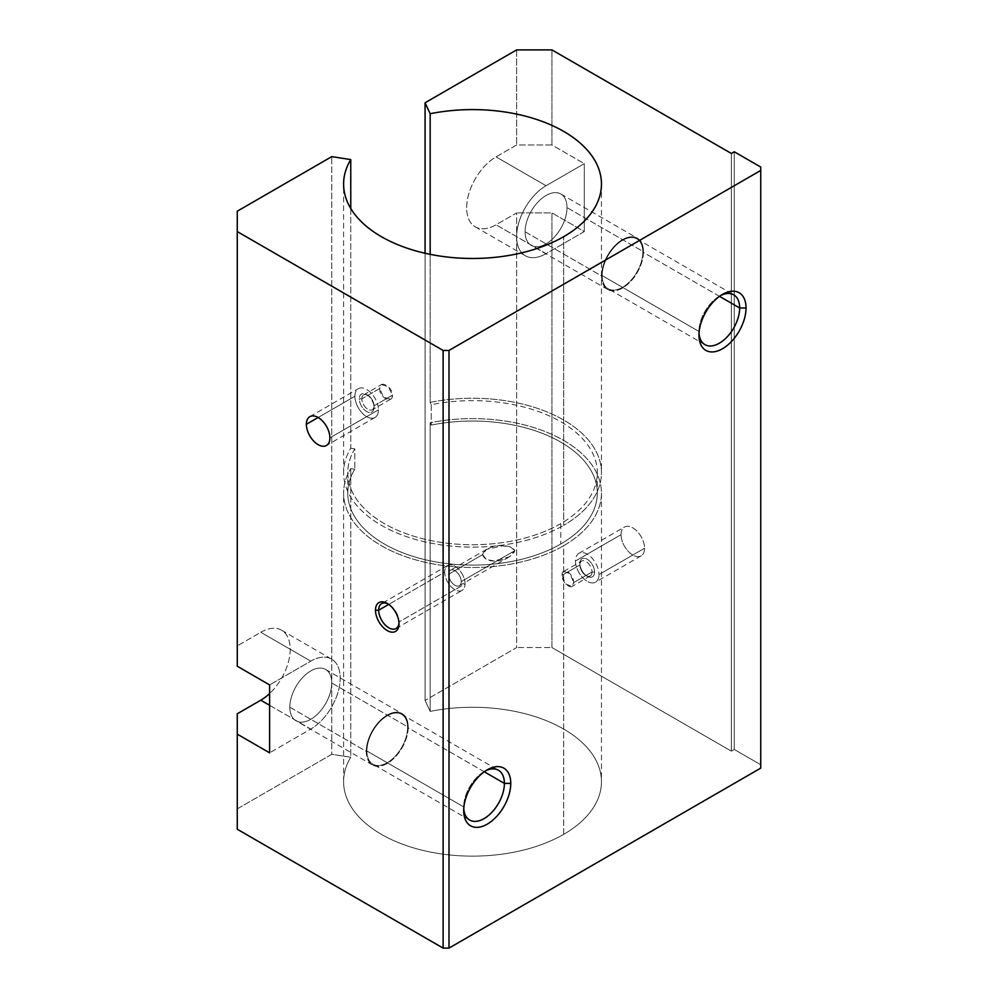<?xml version="1.0" encoding="UTF-8"?>
<svg xmlns="http://www.w3.org/2000/svg" width="998" height="998" viewBox="0 0 998 998"><rect width="100%" height="100%" fill="white"/><g stroke="black" fill="none" stroke-linecap="round" stroke-linejoin="round"><path stroke-width="0.75" stroke-dasharray="4.99 3.74" d="M463.708 806.895L463.708 810.563L463.708 806.895A28.767 16.617 120 0 0 463.771 808.63A28.767 16.617 -60 0 1 463.708 806.895L366.902 750.995L463.708 806.895A28.767 16.617 -60 0 1 484.055 771.654A28.767 16.617 -60 0 1 485.589 770.843A28.767 16.617 120 0 0 463.708 806.895M484.242 771.766L407.596 727.505A28.767 16.617 -60 0 1 395.033 756.459A28.767 16.617 -60 0 1 372.865 764.169A28.767 16.617 -60 0 1 366.902 750.995A28.767 16.617 120 0 0 387.249 762.746A28.767 16.617 120 0 0 407.596 727.505A28.767 16.617 120 0 0 387.249 715.766A28.767 16.617 120 0 0 366.902 750.995A28.767 16.617 -60 0 1 379.465 722.053A28.767 16.617 -60 0 1 401.633 714.343A28.767 16.617 -60 0 1 407.596 727.505L484.242 771.766M289.832 707.208L366.291 751.357A29.628 17.103 120 0 0 372.429 764.917A29.628 17.103 120 0 0 395.27 756.983A29.628 17.103 120 0 0 408.194 727.155L331.735 683.019A29.628 17.103 -60 0 1 318.799 712.834A29.628 17.103 -60 0 1 295.969 720.768A29.628 17.103 -60 0 1 289.832 707.208A29.628 17.103 -60 0 1 302.768 677.393A29.628 17.103 -60 0 1 325.598 669.446A29.628 17.103 -60 0 1 331.735 683.019L408.194 727.155A29.628 17.103 120 0 0 402.057 713.595A29.628 17.103 120 0 0 379.228 721.529A29.628 17.103 120 0 0 366.291 751.357L289.832 707.208A29.628 17.103 120 0 0 310.777 719.309A29.628 17.103 120 0 0 331.735 683.019A29.628 17.103 120 0 0 310.777 670.918A29.628 17.103 120 0 0 289.832 707.208M698.974 331.473L698.974 335.153L698.974 331.473A28.767 16.617 120 0 0 699.037 333.207A28.767 16.617 -60 0 1 698.974 331.473L602.168 275.585L698.974 331.473A28.767 16.617 -60 0 1 719.321 296.244A28.767 16.617 -60 0 1 720.855 295.42A28.767 16.617 120 0 0 698.974 331.473M719.521 296.344L642.862 252.095A28.767 16.617 -60 0 1 630.299 281.049A28.767 16.617 -60 0 1 608.131 288.759A28.767 16.617 -60 0 1 602.168 275.585A28.767 16.617 120 0 0 622.515 287.324A28.767 16.617 120 0 0 642.862 252.095A28.767 16.617 120 0 0 622.515 240.343A28.767 16.617 120 0 0 602.168 275.585A28.767 16.617 -60 0 1 614.731 246.631A28.767 16.617 -60 0 1 636.899 238.921A28.767 16.617 -60 0 1 642.862 252.095L719.521 296.344M525.098 231.786L601.569 275.935A29.628 17.103 120 0 0 607.695 289.495A29.628 17.103 120 0 0 630.536 281.561A29.628 17.103 120 0 0 643.473 251.746L567.014 207.596A29.628 17.103 -60 0 1 554.077 237.412A29.628 17.103 -60 0 1 531.235 245.358A29.628 17.103 -60 0 1 525.098 231.786A29.628 17.103 -60 0 1 538.034 201.97A29.628 17.103 -60 0 1 560.876 194.024A29.628 17.103 -60 0 1 567.014 207.596L643.473 251.746A29.628 17.103 120 0 0 637.335 238.173A29.628 17.103 120 0 0 614.494 246.119A29.628 17.103 120 0 0 601.569 275.935L525.098 231.786A29.628 17.103 120 0 0 546.056 243.886A29.628 17.103 120 0 0 567.014 207.596A29.628 17.103 120 0 0 546.056 195.496A29.628 17.103 120 0 0 525.098 231.786M563.695 834.34L563.695 545.694A128.929 74.438 0 0 0 601.457 493.062A128.929 74.438 0 0 0 430.163 422.753L430.163 711.399A128.929 74.438 180 0 1 601.457 781.708A128.929 74.438 180 0 1 563.695 834.34A128.929 74.438 180 0 1 423.189 850.471A128.929 74.438 180 0 1 343.599 781.708A128.929 74.438 180 0 1 350.76 757.245L331.773 754.313L331.773 156.636L331.773 754.313L237.262 808.867L237.262 829.251L237.262 713.782L237.262 808.867L331.773 754.313L350.76 757.245L350.76 468.598L350.76 757.245A128.929 74.438 0 0 0 404.028 844.77A128.929 74.438 0 0 0 563.695 834.34A128.929 74.438 0 0 0 581.759 742.163A128.929 74.438 0 0 0 430.163 711.399L430.163 422.753L431.248 425.086A124.775 72.031 180 0 1 597.303 493.062A124.775 72.031 180 0 1 560.764 543.997L560.764 523.626A124.775 72.031 0 0 0 597.303 472.678A124.775 72.031 0 0 0 431.248 404.701L431.248 425.086L431.248 404.701L430.163 402.381A128.929 74.438 180 0 1 601.457 472.678A128.929 74.438 180 0 1 563.695 525.322L563.695 236.676L563.695 525.322A128.929 74.438 0 0 0 581.759 433.132A128.929 74.438 0 0 0 430.163 402.381L430.163 254.34L430.163 402.381L431.248 404.701A124.775 72.031 180 0 1 578.154 434.342A124.775 72.031 180 0 1 560.764 523.626A124.775 72.031 180 0 1 406.111 533.668A124.775 72.031 180 0 1 354.789 448.851L354.789 469.222L350.76 468.598A128.929 74.438 0 0 0 343.599 493.062A128.929 74.438 0 0 0 423.189 561.824A128.929 74.438 0 0 0 563.695 545.694L563.695 834.34M562.011 575.297C561.886 565.891 574.162 573.713 573.588 582.657C574.162 591.814 561.886 584.017 562.011 575.297L565.766 583.967L571.991 586.487L573.588 582.657L592.026 572.016L594.583 572.016A10.392 6 60 0 1 587.223 576.258A10.392 6 60 0 1 579.875 563.521L579.875 564.993A8.595 4.965 -120 0 0 585.951 575.522A8.595 4.965 -120 0 0 592.026 572.016A8.595 4.965 60 0 1 590.255 575.946A8.595 4.965 60 0 1 583.63 573.65A8.595 4.965 60 0 1 579.875 564.993L562.011 575.297L579.875 564.993A8.595 4.965 60 0 1 581.659 561.063A8.595 4.965 60 0 1 588.284 563.359A8.595 4.965 60 0 1 592.026 572.016L573.588 582.657L570.195 573.813L563.808 571.355L562.011 575.297M399.013 623.8L399.013 621.954A14.384 8.308 60 0 1 398.975 622.827A14.384 8.308 -120 0 0 399.013 621.954L465.056 583.83A14.384 8.308 60 0 1 462.074 590.404A14.384 8.308 60 0 1 450.996 586.562A14.384 8.308 60 0 1 444.709 572.079L388.746 604.401L444.709 572.079A14.384 8.308 -120 0 0 454.888 589.693A14.384 8.308 -120 0 0 465.056 583.83A14.384 8.308 -120 0 0 454.888 566.203A14.384 8.308 -120 0 0 444.709 572.079A14.384 8.308 60 0 1 447.69 565.492A14.384 8.308 60 0 1 458.781 569.347A14.384 8.308 60 0 1 465.056 583.83L399.013 621.954A14.384 8.308 -120 0 0 388.072 603.927A14.384 8.308 60 0 1 388.833 604.339A14.384 8.308 60 0 1 399.013 621.954L399.013 623.8M482.558 554.676L448.564 574.299A8.945 5.165 -120 0 0 452.468 583.306A8.945 5.165 -120 0 0 459.354 585.701A8.945 5.165 -120 0 0 461.213 581.597L514.843 550.634L509.279 556.872L494.085 560.963L486.6 559.579L482.558 554.676L486.662 549.274L502.543 545.881L510.203 546.779L514.843 550.634L461.213 581.597A8.945 5.165 -120 0 0 457.309 572.603A8.945 5.165 -120 0 0 450.41 570.207A8.945 5.165 -120 0 0 448.564 574.299L482.558 554.676C486.238 565.791 510.851 561.076 514.843 550.634C510.851 542.85 486.238 544.097 482.558 554.676M598.987 574.561L644.571 548.239A16.642 9.606 60 0 1 641.128 555.861A16.642 9.606 60 0 1 628.303 551.395A16.642 9.606 60 0 1 621.043 534.654L575.459 560.976A16.642 9.606 -120 0 0 582.72 577.717A16.642 9.606 -120 0 0 595.544 582.171A16.642 9.606 -120 0 0 598.987 574.561A16.642 9.606 60 0 1 587.223 581.347A16.642 9.606 60 0 1 575.459 560.976A16.642 9.606 60 0 1 587.223 554.189A16.642 9.606 60 0 1 598.987 574.561A16.642 9.606 -120 0 0 591.727 557.82A16.642 9.606 -120 0 0 578.902 553.366A16.642 9.606 -120 0 0 575.459 560.976L621.043 534.654A16.642 9.606 60 0 1 624.486 527.044A16.642 9.606 60 0 1 637.31 531.497A16.642 9.606 60 0 1 644.571 548.239L598.987 574.561M374.013 405.837L392.464 395.196L390.492 399.237L383.481 397.167L379.714 388.509L361.85 398.826A8.595 4.965 -120 0 0 365.605 407.471A8.595 4.965 -120 0 0 372.229 409.779A8.595 4.965 -120 0 0 374.013 405.837A8.595 4.965 60 0 1 367.938 409.355A8.595 4.965 60 0 1 361.85 398.826L359.305 398.826A10.392 6 -120 0 0 366.665 411.55A10.392 6 -120 0 0 374.013 407.309L374.013 405.837L374.013 407.309A10.392 6 60 0 1 366.665 411.55A10.392 6 60 0 1 359.305 398.826A10.392 6 60 0 1 366.665 394.572A10.392 6 60 0 1 374.013 407.309A10.392 6 -120 0 0 366.665 394.572A10.392 6 -120 0 0 359.305 398.826L361.85 398.826A8.595 4.965 60 0 1 367.938 395.308A8.595 4.965 60 0 1 374.013 405.837A8.595 4.965 -120 0 0 370.258 397.192A8.595 4.965 -120 0 0 363.634 394.884A8.595 4.965 -120 0 0 361.85 398.826L379.714 388.509L381.473 384.579L388.359 386.75L392.464 395.196L374.013 405.837M329.901 437.873L378.429 409.854A16.642 9.606 60 0 1 374.974 417.476A16.642 9.606 60 0 1 362.162 413.022A16.642 9.606 60 0 1 354.901 396.281L318.137 417.501L354.901 396.281A16.642 9.606 60 0 1 358.344 388.659A16.642 9.606 60 0 1 371.156 393.112A16.642 9.606 60 0 1 378.429 409.854L329.901 437.873M354.901 396.281A16.642 9.606 -120 0 0 366.665 416.653A16.642 9.606 -120 0 0 378.429 409.854A16.642 9.606 -120 0 0 366.665 389.482A16.642 9.606 -120 0 0 354.901 396.281M594.583 572.016L592.026 572.016A8.595 4.965 -120 0 0 585.951 561.487A8.595 4.965 -120 0 0 579.875 564.993L579.875 563.521A10.392 6 60 0 1 587.223 559.279A10.392 6 60 0 1 594.583 572.016A10.392 6 -120 0 0 587.223 559.279A10.392 6 -120 0 0 579.875 563.521A10.392 6 -120 0 0 587.223 576.258A10.392 6 -120 0 0 594.583 572.016M461.213 581.597A8.945 5.165 60 0 1 454.888 585.252A8.945 5.165 60 0 1 448.564 574.299A8.945 5.165 60 0 1 454.888 570.656A8.945 5.165 60 0 1 461.213 581.597M350.76 208.495L350.76 448.227L354.789 448.851L350.76 448.227A128.929 74.438 0 0 0 404.028 535.751A128.929 74.438 0 0 0 563.695 525.322A128.929 74.438 180 0 1 423.189 541.452A128.929 74.438 180 0 1 343.599 472.678A128.929 74.438 180 0 1 350.76 448.227L350.76 208.495M425.073 253.243L425.073 700.434L430.163 711.399L425.073 700.434L425.073 253.243M560.764 523.626L560.764 543.997A124.775 72.031 180 0 1 424.786 559.616A124.775 72.031 180 0 1 347.766 493.062A124.775 72.031 180 0 1 354.789 469.222L354.789 448.851A124.775 72.031 0 0 0 347.766 472.678A124.775 72.031 0 0 0 424.786 539.232A124.775 72.031 0 0 0 560.764 523.626M379.714 388.509C379.103 397.503 392.638 404.577 392.464 395.196C392.638 386.476 379.103 379.377 379.714 388.509M516.64 49.9L516.64 144.984L496.056 156.873A41.592 24.014 120 0 0 466.652 207.809A41.592 24.014 120 0 0 496.056 224.787L516.64 212.898L516.64 647.565L425.073 700.434L516.64 647.565L516.64 212.898L496.056 224.787A41.592 24.014 -60 0 1 475.26 226.845A41.592 24.014 -60 0 1 468.885 193.525A41.592 24.014 -60 0 1 496.056 156.873L516.64 144.984L551.931 144.984L584.292 163.66L546.056 185.728L496.056 156.873L546.056 185.728L584.292 163.66L584.292 231.573L546.056 253.654A41.592 24.014 -60 0 1 516.64 236.676A41.592 24.014 -60 0 1 546.056 185.728A41.592 24.014 120 0 0 518.885 222.379A41.592 24.014 120 0 0 525.26 255.713A41.592 24.014 120 0 0 546.056 253.654L496.056 224.787L546.056 253.654L584.292 231.573L551.931 212.898L516.64 212.898L551.931 212.898L584.292 231.573L584.292 163.66L551.931 144.984L551.931 49.9L551.931 144.984L516.64 144.984L516.64 49.9M350.76 468.598L354.789 469.222A124.775 72.031 0 0 0 406.111 554.04A124.775 72.031 0 0 0 560.764 543.997A124.775 72.031 0 0 0 578.154 454.714A124.775 72.031 0 0 0 431.248 425.086L430.163 422.753A128.929 74.438 180 0 1 581.759 453.516A128.929 74.438 180 0 1 563.695 545.694A128.929 74.438 180 0 1 404.028 556.123A128.929 74.438 180 0 1 350.76 468.598M643.473 251.746A29.628 17.103 -60 0 1 622.515 288.035A29.628 17.103 -60 0 1 601.569 275.935A29.628 17.103 -60 0 1 622.515 239.645A29.628 17.103 -60 0 1 643.473 251.746M408.194 727.155A29.628 17.103 -60 0 1 387.249 763.458A29.628 17.103 -60 0 1 366.291 751.357A29.628 17.103 -60 0 1 387.249 715.055A29.628 17.103 -60 0 1 408.194 727.155M260.79 632.283A41.592 24.014 -60 0 1 281.586 630.225A41.592 24.014 -60 0 1 269.61 693.548A41.592 24.014 120 0 0 289.857 644.309A41.592 24.014 120 0 0 260.79 632.283L310.777 661.15L260.79 632.283L237.262 645.868L260.79 632.283M269.61 705.299L310.777 729.064A41.592 24.014 120 0 0 337.948 692.425A41.592 24.014 120 0 0 331.573 659.092A41.592 24.014 120 0 0 310.777 661.15L269.61 684.927L310.777 661.15A41.592 24.014 -60 0 1 340.193 678.129A41.592 24.014 -60 0 1 310.777 729.064L269.61 752.841L310.777 729.064L269.61 705.299M237.262 666.24L237.262 645.868L237.262 666.24M731.334 153.467L731.334 751.145L551.931 647.565L551.931 212.898L551.931 647.565L516.64 647.565L551.931 647.565L731.334 751.145L731.334 153.467M621.043 534.654A16.642 9.606 -120 0 0 632.807 555.038A16.642 9.606 -120 0 0 644.571 548.239A16.642 9.606 -120 0 0 632.807 527.867A16.642 9.606 -120 0 0 621.043 534.654M237.262 211.202L237.262 645.868L237.262 211.202M760.738 768.123L760.738 167.053L760.738 764.73L734.266 749.448L731.334 751.145L734.266 749.448L734.266 151.771L734.266 749.448L760.738 764.73L760.738 768.123M469.671 820.057L372.865 764.169M372.429 764.917L295.969 720.768M704.937 344.647L608.131 288.759M607.695 289.495L531.235 245.358M601.457 493.062L601.457 781.708M601.457 184.031L601.457 472.678M597.303 472.678L597.303 493.062M396.031 628.54L462.074 590.404M459.354 585.701L509.279 556.872M641.128 555.861L595.544 582.171M587.223 576.258L585.951 575.522M590.255 575.946L571.991 586.487M390.492 399.237L372.229 409.779M374.974 417.476L326.458 445.495M309.817 416.677L358.344 388.659M366.665 394.572L367.938 395.308M363.634 394.884L381.473 384.579M563.808 571.355L581.659 561.063M578.902 553.366L624.486 527.044M486.662 549.274L450.41 570.207M447.69 565.492L381.648 603.628M388.833 604.339L387.249 603.416M347.766 493.062L347.766 472.678M343.599 472.678L343.599 184.031M343.599 781.708L343.599 493.062M560.876 194.024L637.335 238.173M636.899 238.921L733.705 294.809M719.321 296.244L722.502 294.398M325.598 669.446L402.057 713.595M401.633 714.343L498.439 770.231M484.055 771.654L487.236 769.82M281.586 630.225L331.573 659.092M475.26 226.845L525.26 255.713"/><path stroke-width="1.5" d="M463.708 810.563A33.271 19.212 120 0 0 487.236 824.148A33.271 19.212 120 0 0 510.764 783.405L504.402 783.405A28.767 16.617 -60 0 1 484.816 818.173A28.767 16.617 -60 0 1 463.771 808.63A28.767 16.617 120 0 0 469.671 820.057A28.767 16.617 120 0 0 491.839 812.36A28.767 16.617 120 0 0 504.402 783.405L484.242 771.766L504.402 783.405A28.767 16.617 120 0 0 498.439 770.231A28.767 16.617 120 0 0 485.589 770.843A28.767 16.617 -60 0 1 504.402 783.405L510.764 783.405A33.271 19.212 120 0 0 487.236 769.82A33.271 19.212 120 0 0 463.708 810.563A33.271 19.212 -60 0 1 487.236 769.82A33.271 19.212 -60 0 1 510.764 783.405A33.271 19.212 -60 0 1 487.236 824.148A33.271 19.212 -60 0 1 463.708 810.563M698.974 335.153L698.974 335.153A33.271 19.212 120 0 0 722.502 348.739A33.271 19.212 120 0 0 746.03 307.983L739.668 307.983A28.767 16.617 -60 0 1 720.094 342.763A28.767 16.617 -60 0 1 699.037 333.207A28.767 16.617 120 0 0 704.937 344.647A28.767 16.617 120 0 0 727.105 336.937A28.767 16.617 120 0 0 739.668 307.983L719.521 296.344L739.668 307.983A28.767 16.617 120 0 0 733.705 294.809A28.767 16.617 120 0 0 720.855 295.42A28.767 16.617 -60 0 1 739.668 307.983L746.03 307.983A33.271 19.212 120 0 0 722.502 294.398A33.271 19.212 120 0 0 698.974 335.153L698.974 335.153A33.271 19.212 -60 0 1 722.502 294.398A33.271 19.212 -60 0 1 746.03 307.983A33.271 19.212 -60 0 1 722.502 348.739A33.271 19.212 -60 0 1 698.974 335.153M563.695 236.676A128.929 74.438 0 0 0 601.457 184.031A128.929 74.438 0 0 0 430.163 113.735L430.163 254.34L430.163 113.735L425.073 102.769L425.073 253.243L425.073 102.769L430.163 113.735A128.929 74.438 180 0 1 581.759 144.485A128.929 74.438 180 0 1 563.695 236.676A128.929 74.438 180 0 1 404.028 247.092A128.929 74.438 180 0 1 350.76 159.58L350.76 208.495L350.76 159.58A128.929 74.438 0 0 0 343.599 184.031A128.929 74.438 0 0 0 423.189 252.806A128.929 74.438 0 0 0 563.695 236.676M378.666 610.215L375.485 610.215A16.642 9.606 -120 0 0 387.249 630.586A16.642 9.606 -120 0 0 399.013 623.8L399.013 623.8A16.642 9.606 -120 0 0 387.249 603.416A16.642 9.606 -120 0 0 375.485 610.215L378.666 610.215A14.384 8.308 -120 0 0 384.941 624.686A14.384 8.308 -120 0 0 396.031 628.54A14.384 8.308 -120 0 0 398.975 622.827A14.384 8.308 60 0 1 388.459 627.605A14.384 8.308 60 0 1 378.666 610.215L388.746 604.401L378.666 610.215A14.384 8.308 60 0 1 388.072 603.927A14.384 8.308 -120 0 0 381.648 603.628A14.384 8.308 -120 0 0 378.666 610.215M318.137 417.501L306.374 424.287A16.642 9.606 -120 0 0 313.634 441.029A16.642 9.606 -120 0 0 326.458 445.495A16.642 9.606 -120 0 0 329.901 437.873A16.642 9.606 -120 0 0 322.641 421.131A16.642 9.606 -120 0 0 309.817 416.677A16.642 9.606 -120 0 0 306.374 424.287L318.137 417.501M331.773 156.636L350.76 159.58L331.773 156.636L237.262 211.202L237.262 231.573L443.124 350.435L449 350.435L760.738 170.446L760.738 167.053L734.266 151.771L731.334 153.467L551.931 49.9L516.64 49.9L425.073 102.769L516.64 49.9L551.931 49.9L731.334 153.467L734.266 151.771L760.738 167.053L760.738 768.123L760.738 170.446L449 350.435L449 948.1L760.738 768.123L449 948.1L449 350.435L443.124 350.435L443.124 948.1L449 948.1L443.124 948.1L443.124 350.435L237.262 231.573L237.262 211.202L331.773 156.636M269.61 693.548A41.592 24.014 -60 0 1 260.79 700.209L269.61 705.299L260.79 700.209L237.262 713.782L237.262 734.166L269.61 752.841L269.61 684.927L237.262 666.24L237.262 231.573L237.262 666.24L269.61 684.927L269.61 752.841L237.262 734.166L237.262 829.251L443.124 948.1L237.262 829.251L237.262 713.782L260.79 700.209A41.592 24.014 120 0 0 269.61 693.548M329.901 437.873A16.642 9.606 60 0 1 318.137 444.671A16.642 9.606 60 0 1 306.374 424.287A16.642 9.606 60 0 1 318.137 417.501A16.642 9.606 60 0 1 329.901 437.873M375.485 610.215A16.642 9.606 60 0 1 387.249 603.416A16.642 9.606 60 0 1 399.013 623.8A16.642 9.606 60 0 1 387.249 630.586A16.642 9.606 60 0 1 375.485 610.215"/></g></svg>

